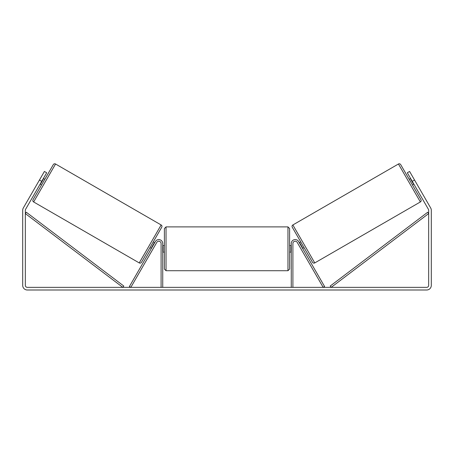 <?xml version="1.0" encoding="UTF-8"?>
<svg xmlns="http://www.w3.org/2000/svg" width="454" height="454" viewBox="0 0 454 454"><rect width="100%" height="100%" fill="white"/><g stroke="black" fill="none" stroke-linecap="round" stroke-linejoin="round"><path stroke-width="0.68" d="M161.096 287.359L161.096 243.537A2.304 2.304 0 0 0 156.795 242.379L130.826 287.359L129.396 286.536L155.364 241.556A3.955 3.955 0 0 1 162.742 243.537L162.742 287.359M292.904 287.359L292.904 243.537A2.304 2.304 0 0 1 297.205 242.379L323.174 287.359L324.604 286.536L298.636 241.556A3.955 3.955 0 0 0 291.258 243.537L291.258 287.359M398.447 164.002A1.646 1.646 0 0 1 400.695 164.609L420.96 199.709A1.646 1.646 0 0 1 420.359 201.956L314.77 262.917A1.646 1.646 0 0 1 312.522 262.316L292.257 227.216A1.646 1.646 0 0 1 292.858 224.963L398.447 164.002L420.359 201.956M413.906 184.188L412.476 185.011L409.185 179.302L410.609 178.479M413.361 177.979L412.89 177.162M416.187 182.871L415.716 182.054M411.08 179.296L410.796 179.461L413.146 183.535L413.435 183.371M297.886 243.56L298.357 244.377L297.886 243.56M299.317 242.737L300.741 241.914M302.608 248.44L304.038 247.617M300.713 248.452L301.184 249.269M299.788 243.554L300.071 243.384L302.426 247.464L302.137 247.629M41.745 181.333L39.458 180.017L44.401 171.453L46.688 172.77L25.6 209.294A1.975 1.975 0 0 0 25.339 210.281L25.339 285.384A1.975 1.975 0 0 0 27.314 287.359L426.686 287.359A1.975 1.975 0 0 0 428.661 285.384L428.661 210.281A1.975 1.975 0 0 0 428.4 209.294L407.312 172.77L409.599 171.453L414.542 180.017L412.255 181.333M39.458 180.017L23.319 207.977A4.614 4.614 0 0 0 22.7 210.281L22.7 285.384A4.614 4.614 0 0 0 27.314 289.998L426.686 289.998A4.614 4.614 0 0 0 431.3 285.384L431.3 210.281A4.614 4.614 0 0 0 430.681 207.977L414.542 180.017M55.553 164.002L33.641 201.956L139.23 262.917L161.142 224.963L55.553 164.002A1.646 1.646 0 0 0 53.305 164.609L44.815 179.302L43.391 178.479M33.641 201.956A1.646 1.646 0 0 1 33.04 199.709L53.305 164.609M139.23 262.917A1.646 1.646 0 0 0 141.478 262.316L161.743 227.216L141.478 262.316M161.142 224.963A1.646 1.646 0 0 1 161.743 227.216M40.094 184.188L41.524 185.011L33.04 199.709M41.11 177.162L40.639 177.979M42.92 179.296L43.204 179.461L40.854 183.535L40.565 183.371M38.284 182.054L37.813 182.871M155.643 244.377L156.114 243.56M154.683 242.737L153.259 241.914M151.392 248.44L149.962 247.617M152.816 249.269L153.287 248.452M154.212 243.554L153.929 243.384L151.574 247.464L151.863 247.629M164.393 248.809L164.393 228.544L166.039 226.892L166.039 270.72L164.393 269.074L164.393 248.809M287.961 226.892L289.607 228.544L289.607 269.074L287.961 270.72L287.961 226.892L166.039 226.892M291.258 251.158L290.929 251.158L290.929 246.454L291.258 246.454M162.742 246.454L163.071 246.454L163.071 251.158L162.742 251.158M25.339 213.579L122.807 287.359L123.8 286.048L26.332 212.262L25.339 213.579M428.661 213.579L331.193 287.359L330.2 286.048L427.668 212.262L428.661 213.579M314.77 262.917L292.858 224.963M289.607 245.512L291.258 245.512M291.258 252.101L289.607 252.101M287.961 270.72L166.039 270.72M164.393 245.512L162.742 245.512M164.393 252.101L162.742 252.101"/></g></svg>
